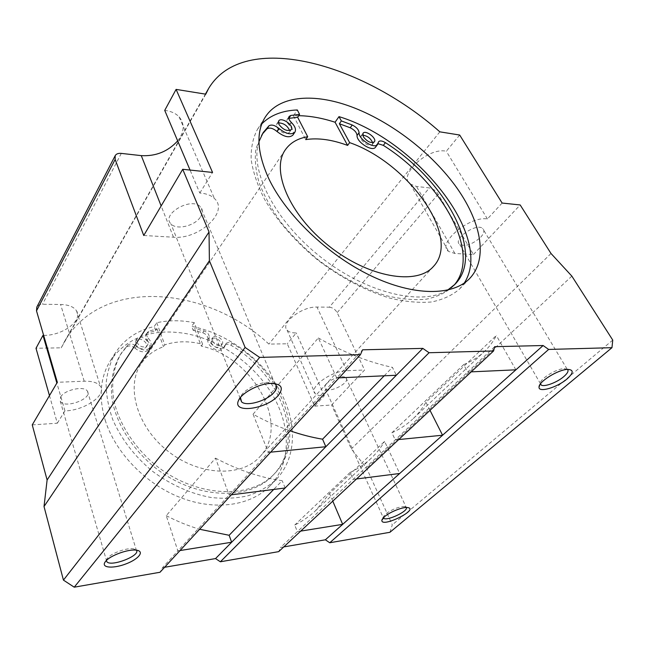 <?xml version="1.0" encoding="UTF-8"?>
<svg xmlns="http://www.w3.org/2000/svg" width="645" height="645" viewBox="0 0 645 645"><rect width="100%" height="100%" fill="white"/><g stroke="black" fill="none" stroke-linecap="round" stroke-linejoin="round"><path stroke-width="0.48" stroke-dasharray="3.23 2.42" d="M231.353 494.812L229.136 495.094L215.494 458.127L166.249 515.669L177.883 550.903L162.516 567.632L160.008 572.268M270.634 452.169L268.352 452.387L177.883 550.903L180.003 550.556M215.494 458.127C237.989 470.084 260.233 477.606 282.204 480.702L273.698 489.45M285.138 487.999L282.204 480.702M166.249 515.669C177.222 521.362 188.348 525.893 199.619 529.263M177.673 140.884C184.438 131.959 184.913 123.945 179.092 116.834C175.706 113.302 170.917 111.158 164.725 110.392M205.779 94.178L61.235 347.816L35.999 348.268M43.65 335.376C62.396 335.763 83.165 320.517 76.537 310.858C73.893 306.827 68.58 304.698 60.59 304.464L42.505 304.279C39.772 304.319 37.861 305.27 36.789 307.141M105.151 420.04C115.229 452.588 145.851 484.314 180.882 497.763C215.946 511.227 251.139 505.47 269.916 485.999C291.274 463.715 291.113 427.224 273.246 396.103C255.251 364.933 221.203 340.334 186.518 333.691C153.228 327.966 127.96 336.811 110.698 360.208C100.257 376.769 98.411 396.707 105.151 420.04M164.604 567.278L162.516 567.632M32.25 424.878L57.324 423.217L49.471 395.619M314.647 406.132L331.594 405.012L364.602 369.996L346.744 370.714C331.337 370.802 308.302 387.653 315.131 393.531C316.824 395.28 319.888 395.99 324.322 395.659L314.647 406.132L287.283 343.777L268.917 344.108C207.359 286.34 102.273 276.092 64.484 341.576L61.235 347.816M389.919 532.294L392.297 524.845L366.618 468.141L351.299 448.888L331.594 405.012M283.76 546.912L280.486 547.468L278.704 551.636M298.716 115.689L293.459 115.778L297.305 109.956M261.894 123.767L257.46 129.371C252.937 137.837 250.841 147.89 251.163 159.525C252.993 171.909 257.428 185.115 264.474 199.168C276.826 220.469 295.402 241.778 317.872 260.169C340.963 277.777 366.029 290.943 389.677 298.079C405.012 301.723 418.952 303.021 431.473 301.981C442.93 299.651 452.282 295.329 459.538 289.025L464.279 283.05M439.842 131.838L268.917 344.108M459.683 135.031L446.292 151.252C428.232 146.883 397.546 175.416 410.228 184.035L416.509 186.461L429.385 187.905L329.321 307.189L316.985 307.06C301.804 306.335 280.027 323.355 287.073 330.103C288.839 332.094 291.895 333.038 296.257 332.917L287.283 343.777M329.321 307.189C332.667 307.544 335.279 309.366 337.166 312.648L364.602 369.996M502.116 203.046L487.426 218.961C469.286 215.672 436.214 243.979 448.646 251.477L454.894 253.461L473.446 254.525L438.173 194.177C435.835 190.702 432.908 188.614 429.385 187.905M473.446 254.525L520.184 204.957M551.007 253.493L351.299 448.888M571.849 276.116L366.618 468.141M612.75 340.1L392.297 524.845M202.611 344.212L194.266 322.661C181.116 320.114 168.611 320.138 156.743 322.726L154.228 326.531C137.506 330.369 124.614 339.052 115.56 352.565C110.432 361.716 107.28 371.988 106.111 383.38C106.191 395.232 108.457 407.447 112.915 420.016C121.397 439.189 134.491 456.192 152.196 471.027C170.28 484.645 190.759 493.804 210.971 497.48C224.258 498.932 236.699 498.343 248.285 495.699C259.137 491.958 268.433 486.548 276.197 479.469C297.538 457.2 297.176 420.604 279.075 389.338C260.846 358.007 226.532 333.199 191.662 326.37L193.194 330.353L194.5 328.515L201.264 346.051L202.611 344.212C188.969 340.802 176.367 341.02 164.789 344.857L163.499 346.744C154.203 349.993 146.867 355.492 141.481 363.224C125.485 385.75 136.482 426.514 167.942 451.178C199.208 476.075 241.512 477.413 259.838 456.733C291.193 424.37 252.784 357.209 201.264 346.051M194.266 322.661L191.662 326.37M209.222 337.585L207.883 339.407L209.222 337.585C209.351 334.57 207.609 332.336 204.005 330.877L194.5 328.515M209.27 337.343C207.351 344.228 220.953 352.251 224.726 346.486L226.048 343.608L224.694 345.406L224.162 346.615L225.524 344.817M136.353 346.397L135.103 348.308L136.353 346.397C133.104 343.688 130.185 343.293 127.597 345.212L121.534 352.904C113.883 365.739 111.013 381.776 113.665 399.36C118.495 423.023 134.039 447.549 156.356 465.763C196.628 497.803 250.712 499.52 274.472 473.736C308.229 439.576 282.575 372.189 232.264 343.446C229.596 342.019 227.516 342.076 226.048 343.608M136.103 346.147C141.739 350.686 146.455 351.114 150.253 347.429C151.881 344.511 151.196 341.399 148.189 338.093L148.439 338.343C146.568 336.279 146.125 334.352 147.108 332.562L145.859 334.473C144.867 336.263 145.31 338.182 147.181 340.246L148.439 338.343M145.859 334.473L147.479 333.207L155.703 330.627L156.969 328.732L148.737 331.296L147.108 332.562M156.969 328.732L163.499 346.744M212.552 341.036C215.494 345.494 218.655 346.631 222.049 344.438C225.363 340.512 215.632 333.263 212.786 337.545L212.552 341.036M136.764 342.173C139.957 347.066 143.464 348.163 147.294 345.446C150.696 340.891 139.917 333.892 137.03 338.794L136.764 342.173M143.746 235.498L173.505 237.215C199.031 239.69 229.443 211.85 214.446 198.531C211.092 195.322 206.215 193.492 199.813 193.04L190.057 170.062M135.515 344.083C138.699 348.977 142.206 350.058 146.028 347.341C149.438 342.785 138.675 335.811 135.789 340.705L135.515 344.083M211.213 342.85C214.14 347.308 217.3 348.437 220.695 346.236C224.008 342.31 214.293 335.086 211.447 339.359L211.213 342.85M134.845 348.058C140.481 352.589 145.19 353.008 148.979 349.324C150.616 346.405 149.93 343.293 146.931 339.996L148.189 338.093M135.103 348.308C131.854 345.599 128.944 345.212 126.356 347.139L120.292 354.831C112.641 367.666 109.763 383.694 112.391 401.255C117.188 424.902 132.685 449.388 154.953 467.552C195.121 499.512 249.131 501.173 272.891 475.389C306.657 441.22 281.123 373.906 230.902 345.236C228.233 343.817 226.161 343.874 224.694 345.406M207.94 339.165C206.013 346.051 219.59 354.057 223.364 348.284L225.565 344.567M207.883 339.407C208.021 336.4 206.287 334.166 202.683 332.707L193.194 330.353M339.085 377.849L336.714 377.954L268.352 452.387L253.058 414.227C265.401 421 277.802 426.547 290.25 430.868M253.058 414.227L318.332 337.948L336.714 377.954L362.555 349.816M318.332 337.948C343.85 352.444 368.545 362.248 392.426 367.36L396.336 375.253M384.218 375.801L392.426 367.36M429.997 410.333L425.91 402.246L496.328 335.497C493.24 341.648 489.12 347.123 483.976 351.928L412.615 419.202C417.992 414.171 422.419 408.519 425.91 402.246M398.723 439.543L395.256 439.882L391.87 432.787C399.844 429.183 406.761 424.66 412.615 419.202M471.205 371.851L467.657 372.012L280.486 547.468M391.87 432.787L463.658 364.602L467.657 372.012L494.683 346.679M463.658 364.602C471.608 361.369 478.38 357.145 483.976 351.928M515.879 369.827L496.328 335.497M155.703 330.627L154.228 326.531M199.813 193.04L212.56 172.441M200.651 216.664C202.965 212.818 202.901 209.544 200.458 206.835C191.452 196.475 160.798 214.229 170.933 223.831C176.367 230.499 195.322 225.855 200.651 216.664M383.259 517.911L383.138 517.113L385.387 514.146C391.886 509.389 398.247 506.849 404.463 506.51L406.406 507.502M326.507 383.815C330.974 378.591 343.583 374.761 345.986 377.873C350.936 382.364 329.2 393.732 325.282 388.725C324.274 387.524 324.685 385.887 326.507 383.815M567.552 369.4L564.19 368.618C556.288 368.69 539.849 378.954 540.308 383.436L540.373 383.985M480.686 237.223C484.161 233.288 484.782 230.33 482.565 228.346C475.849 222.702 452.121 239.642 459.78 244.479C465.738 246.696 472.704 244.278 480.686 237.223M106.433 560.449L107.505 558.159C111.23 553.184 126.952 547.549 133.475 548.822L136.393 550.185M60.63 397.006C64.444 389.709 84.64 385.452 87.438 391.249C92.872 398.707 64.347 409.22 60.283 401.214L60.63 397.006M274.343 383.525L267.401 382.372C257.476 382.654 243.084 390.402 240.714 396.675L240.416 397.514M57.324 423.217L64.952 410.889C84.342 410.591 107.005 395.151 100.427 386.363C97.855 382.743 92.445 381.026 84.213 381.219L57.316 382.292M64.952 410.889L56.857 383.074M258.943 141.65C249.236 170.111 274.617 220.937 320.855 257.186C366.965 293.58 422.265 306.254 447.606 290.129M362.716 135.208L360.982 136.039L361.289 139.522C365.255 144.536 368.924 146.23 372.294 144.601L372.608 142.674M278.39 122.905L276.753 123.929L276.947 127.323C281.276 132.886 285.396 134.628 289.307 132.531L289.637 130.588M288.815 118.406L287.178 119.398C286.332 121.034 287.122 123.074 289.532 125.509L291.484 122.566M291.161 122.26L289.21 125.203L289.532 125.509M276.786 131.258L277.108 131.564L276.786 131.258L278.737 128.274M292.927 135.079C294.33 132.394 293.088 129.105 289.21 125.203M262.16 134.273L255.968 148.503C254.517 158.606 255.525 169.901 259 182.382C263.926 195.338 271.198 208.577 280.825 222.106C291.661 235.498 304.109 248.059 318.187 259.814C340.052 276.487 363.812 288.936 386.25 295.668C400.811 299.095 414.042 300.288 425.95 299.256C436.834 296.998 445.727 292.846 452.629 286.783L454.016 285.267M378.22 142.868L376.164 145.585L378.607 141.731M378.026 143.69L376.551 144.456M378.236 142.618L376.164 145.585M357.072 135.216L359.104 132.451M375.567 147.133L376.18 145.343M156.743 322.726L164.789 344.857M293.459 115.778L305.714 139.61M300.667 531.117L297.361 531.649L294.725 525.054C302.553 521.128 309.479 516.363 315.494 510.751L329.563 493.554L384.589 441.398L399.682 473.486M356.524 478.953L353.113 479.388L350.066 472.495C357.999 468.73 364.949 464.078 370.891 458.531C376.358 453.411 380.921 447.703 384.589 441.398M487.426 218.961L446.292 151.252M324.322 395.659L296.257 332.917M332.78 501.125L329.563 493.554M350.066 472.495L294.725 525.054M121.3 153.397L42.505 304.279M438.173 194.177L337.166 312.648M173.505 237.215L161.145 205.932M147.479 333.207L148.737 331.296M126.356 347.139L127.597 345.212M230.902 345.236L232.264 343.446M202.683 332.707L204.005 330.877M454.894 253.461L416.509 186.461M84.213 381.219L60.59 304.464M346.744 370.714L316.985 307.06M459.538 289.025L469.681 278.487M257.46 129.371L265.087 117.382M64.484 341.576L205.416 94.122M208.367 88.945L208.658 88.43M269.916 485.999L276.197 479.469M110.698 360.208L115.56 352.565M285.219 149.979L141.481 363.224M433.327 266.587L259.838 456.733M137.03 338.794L135.789 340.705M147.294 345.446L146.028 347.341M212.786 337.545L211.447 339.359M222.049 344.438L220.695 346.236M150.253 347.429L148.979 349.324M121.534 352.904L120.292 354.831M274.472 473.736L272.891 475.389M224.726 346.486L223.364 348.284M179.092 116.834L214.446 198.531M383.138 517.113L382.308 519.128M404.463 506.51L407.382 507.526M325.282 388.725L383.34 517.822M345.986 377.873L406.044 507.01M567.076 369.061L482.565 228.346M540.51 383.799L459.78 244.479M540.308 383.436L539.841 384.791M564.19 368.618L567.632 369.4M106.812 559.175L105.087 562.021M133.475 548.822L136.635 550.217M60.283 401.214L106.449 560.432M87.438 391.249L136.329 550.104M275.044 383.985L200.458 206.835M240.222 398.449L170.933 223.831M240.714 396.675L239.714 398.441M267.401 382.372L270.497 383.428M76.537 310.858L100.427 386.363M372.294 144.601L374.35 141.868M360.982 136.039L363.006 133.273M289.307 132.531L291.274 129.581M276.753 123.929L278.688 120.954M287.178 119.398L289.113 116.455M452.629 286.783L455.112 284.179M261.257 135.595L262.983 132.902M410.228 184.035L448.646 251.477M287.073 330.103L315.131 393.531M315.494 510.751L370.891 458.531"/><path stroke-width="0.97" d="M422.83 348.389L362.555 349.816L360.474 354.629L259.621 357.411L245.132 347.462L209.391 260.741L209.028 231.974L182.72 169.288L212.56 172.441L176.093 89.397L205.779 94.178L208.658 88.43C243.866 29.751 362.151 62.92 439.842 131.838L459.683 135.031L502.116 203.046L520.184 204.957L551.007 253.493L571.849 276.116L612.75 340.1L611.968 347.687L548.645 349.437L543.114 345.526L494.683 346.679L493.578 350.961L429.054 352.734L422.83 348.389L285.138 487.999L231.353 494.812M199.619 529.263L229.136 535.277L273.698 489.45M268.651 178.375C285.8 214.793 327.515 254.928 370.706 275.673C413.945 296.482 452.822 296.047 469.681 278.487C488.837 258.339 480.743 220.292 454.902 185.22C428.861 150.051 386.936 118.874 347.002 105.248C311.575 93.138 278.664 96.186 265.313 117.027C255.847 131.943 256.96 152.389 268.651 178.375M209.028 231.974L47.109 479.993L32.25 424.878L57.316 382.292L36.507 310.874L36.789 307.141L115.189 155.663C116.237 153.881 118.277 153.123 121.3 153.397L141.279 155.63C155.856 156.429 167.982 151.511 177.673 140.884M190.057 170.062L164.725 110.392L176.093 89.397M49.471 395.619L35.999 348.268L42.981 335.376L43.65 335.376M429.054 352.734L220.356 561.779L215.543 558.57L164.604 567.278M47.109 479.993L44.021 506.527L63.436 580.113L74.231 587.184L160.008 572.268L360.474 354.629M548.645 349.437L329.748 542.759L389.919 532.294L611.968 347.687M329.748 542.759L325.362 539.801L283.76 546.912M220.356 561.779L278.704 551.636L493.578 350.961M261.894 123.767C270.481 115.181 282.284 110.577 297.305 109.956L299.594 114.367L297.651 117.277L307.697 136.724L305.714 139.61C318.066 137.691 332.038 139.626 347.615 145.407L335.069 122.236L339.004 116.632L341.35 120.921L339.367 123.727L350.227 127.783C354.436 129.887 356.717 132.443 357.056 135.458C356.443 142.15 372.455 152.228 375.567 147.133L377.631 144.399L378.607 141.731C379.961 140.449 382.227 140.755 385.396 142.658L383.332 145.367L378.026 143.69M335.069 122.236C322.258 118.067 310.14 115.882 298.716 115.689M464.279 283.05C494.376 236.602 416.114 139.997 339.004 116.632M567.044 378.954C573.671 372.891 573.865 369.706 567.632 369.4C558.191 369.488 538.446 381.792 539.043 387.105C538.325 393.039 557.296 387.452 567.044 378.954M384.557 516.677C389.798 512.009 402.496 506.93 407.382 507.526C420.524 508.978 380.808 528.658 381.872 520.201L384.557 516.677M259.621 357.411L74.231 587.184M245.132 347.462L63.436 580.113M209.391 260.741L44.021 506.527M182.72 169.288L143.746 235.498L115.149 159.46L36.507 310.874M115.189 155.663L115.149 159.46M347.615 145.407L349.638 142.626L339.367 123.727M307.697 136.724C297.78 138.385 290.347 142.714 285.404 149.713C270.578 169.99 289.162 214.737 329.103 246.116C368.875 277.713 416.863 285.566 433.327 266.587C461.828 237.215 408.075 162.806 349.638 142.626M290.25 430.868C301.28 434.682 312.051 437.455 322.573 439.197L325.846 446.727L270.634 452.169M396.336 375.253L339.085 377.849M322.573 439.197L384.218 375.801M543.114 345.526L442.575 435.222L429.997 410.333M356.524 478.953L399.682 473.486L442.575 435.222L398.723 439.543M515.879 369.827L471.205 371.851M285.138 487.999L231.652 542.235L229.136 535.277M215.543 558.57L231.652 542.235L180.003 550.556M406.406 507.502C408.325 511.283 386.532 521.466 383.509 518.209L383.259 517.911M540.373 383.985L541.244 385.065C544.412 387.185 557.103 382.429 563.762 376.64C567.544 373.35 568.809 370.94 567.552 369.4M136.393 550.185C141.078 555.563 110.351 567.431 106.78 561.585L106.433 560.449M105.546 561.408C109.989 555.474 128.871 548.702 136.635 550.217C144.738 551.354 138.723 559.022 126.38 563.746C114.141 568.608 101.676 568.116 104.724 562.617L105.546 561.408M240.416 397.514L241.585 401.883C246.688 406.858 267.409 400.674 274.125 392.281C277.036 388.75 277.342 385.992 275.044 383.985L274.343 383.525M278.43 395.224C284.018 387.621 281.365 383.686 270.497 383.428C258.613 383.783 241.311 393.087 238.505 400.569C231.926 414.163 267.433 409.051 278.43 395.224M56.857 383.074L42.981 335.376M363.329 136.756C367.311 141.779 370.98 143.48 374.35 141.868C377.333 138.49 365.433 129.476 363.006 133.273L363.329 136.756M278.89 124.34C283.236 129.919 287.364 131.661 291.274 129.581C294.418 125.557 281.22 116.495 278.688 120.954L278.89 124.34M377.631 144.399C374.463 149.576 358.112 139.062 359.104 132.451L359.08 132.693C358.733 129.677 356.451 127.113 352.235 125.001L341.35 120.921M279.059 128.581L277.108 131.572C284.09 136.966 289.363 138.135 292.927 135.079L294.91 132.136C291.193 135.216 285.808 133.934 278.737 128.274L279.059 128.581C274.972 125.219 271.61 124.291 268.965 125.791L263.2 132.564L258.943 141.65M447.606 290.129L455.112 284.179C485.717 253.033 445.058 180.261 385.396 142.658M294.91 132.136C296.297 129.46 295.055 126.162 291.161 122.26L291.484 122.566C289.065 120.123 288.275 118.091 289.113 116.455L290.75 115.463L288.823 118.39L297.651 117.277M299.594 114.367L290.75 115.463M372.608 142.674C370.714 138.304 367.416 135.813 362.716 135.208M289.637 130.588C287.468 125.63 283.719 123.066 278.39 122.905M277.108 131.572C273.029 128.218 269.675 127.291 267.022 128.798L262.16 134.273M454.016 285.267C482.129 253.138 441.825 182.261 383.332 145.367M359.08 132.693L357.056 135.458M399.682 473.486L325.362 539.801M332.78 501.125L342.672 524.353L300.667 531.117M161.145 205.932L141.279 155.63M268.965 125.791L267.022 128.798M352.235 125.001L350.227 127.783M205.416 94.122L208.367 88.945M382.308 519.128L381.872 520.201M541.244 385.065L540.51 383.799M539.841 384.791L539.043 387.105M105.087 562.021L104.724 562.617M106.449 560.432L106.78 561.585M241.585 401.883L240.222 398.449M239.714 398.441L238.505 400.569"/></g></svg>
